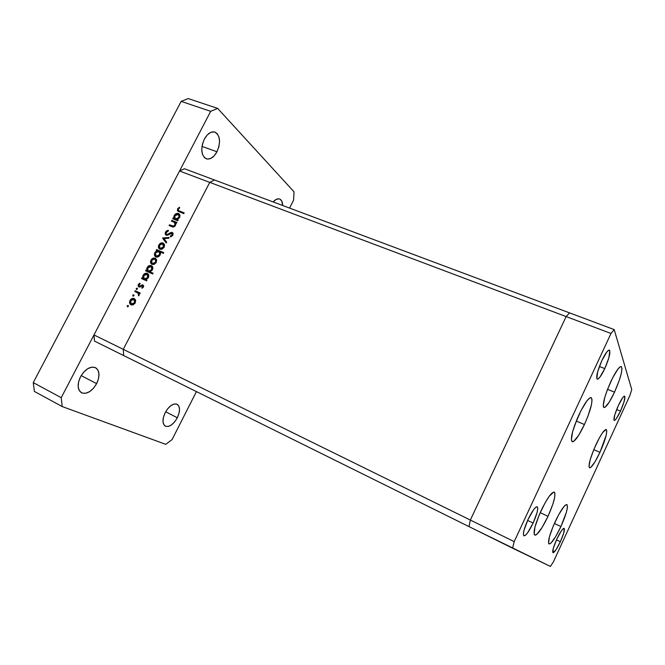 <?xml version="1.0" encoding="UTF-8"?>
<svg xmlns="http://www.w3.org/2000/svg" width="665" height="665" viewBox="0 0 665 665"><rect width="100%" height="100%" fill="white"/><g stroke="black" fill="none" stroke-linecap="round" stroke-linejoin="round"><path stroke-width="1" d="M555.067 521.917C560.578 510.471 564.527 504.693 566.896 504.577C568.342 506.905 566.347 514.228 560.919 526.564L554.369 523.455L560.919 526.564L555.499 536.921L550.853 543.197L548.982 543.945L548.55 543.189L549.448 536.713L553.322 525.865L558.824 514.461L564.003 506.514L565.333 505.159L567.079 504.702L567.445 507.204L566.389 512.233L560.919 526.564C555.466 537.943 551.509 543.754 549.041 543.978C547.578 541.759 549.581 534.402 555.067 521.917M541.044 510.787C547.079 498.368 551.485 492.142 554.244 492.108C556.031 494.76 553.953 502.831 548.01 516.323L540.529 512.782L548.01 516.323L542.042 527.561L536.83 534.303L535.583 535.092L534.677 535.051L534.136 534.186L534.968 527.013L539.132 515.109L545.184 502.665L549.207 496.298L553.654 492.058L554.485 492.275L554.934 493.305L554.635 497.586L552.848 504.211L548.01 516.323C542.05 528.683 537.628 534.943 534.743 535.092C532.939 532.565 535.042 524.461 541.044 510.787M578.982 414.736C584.535 403.264 588.6 397.562 591.193 397.62C593.172 400.721 590.919 409.69 584.444 424.519L576.671 421.228L584.444 424.519L578.542 435.517L573.621 441.394L572.507 441.801L571.36 440.072L572.607 431.735L577.037 419.133L581.027 410.538L586.987 400.762L590.021 397.795L591.069 397.579L592.05 399.665L591.468 404.727L587.993 416.074L584.444 424.519C578.949 435.949 574.859 441.693 572.166 441.726C570.163 438.792 572.432 429.789 578.982 414.736M610.736 381.768C615.624 371.577 619.14 366.49 621.293 366.49C622.947 369.441 620.694 377.994 614.527 392.151L607.527 389.333L614.527 392.151L609.198 402.192L604.951 407.312L604.044 407.545L603.463 406.997L603.23 405.675L604.709 397.628L607.295 389.939L612.606 377.92L617.901 369.1L620.478 366.59L621.334 366.515L621.999 368.684L621.251 373.589L619.231 380.455L614.527 392.151C609.68 402.317 606.148 407.437 603.92 407.512C602.232 404.727 604.502 396.141 610.736 381.768M595.832 444.918C600.711 434.727 604.169 429.59 606.222 429.524C607.611 432.009 605.524 439.598 599.963 452.308L593.779 449.631L599.963 452.308L594.884 462.009L590.761 467.37L589.855 467.819L588.982 466.514L590.237 459.532L594.153 448.734L599.373 437.886L602.665 432.574L606.048 429.474L606.788 431.053L606.189 435.259L599.963 452.308C595.133 462.466 591.651 467.62 589.531 467.778C588.118 465.409 590.212 457.794 595.832 444.918M533.13 523.047L527.603 520.404L533.13 523.047L527.686 532.69L525.392 535.308L523.87 535.824L523.363 534.111L523.962 530.421L528.002 519.531C532.15 511.036 535.217 506.78 537.204 506.772C538.475 508.567 537.12 513.987 533.13 523.047C529.024 531.51 525.949 535.782 523.904 535.84C522.624 534.103 523.987 528.667 528.002 519.531L533.579 509.723L535.857 507.195L537.32 506.846L537.752 508.692L537.096 512.416L533.13 523.047M620.478 411.086L616.638 409.515L620.478 411.086L616.347 418.593L614.826 420.28L613.986 420.164L614.809 414.736L618.392 405.434C621.326 399.274 623.404 396.165 624.626 396.124C625.491 397.77 624.111 402.757 620.478 411.086C617.552 417.246 615.474 420.355 614.219 420.43C613.338 418.842 614.726 413.846 618.392 405.434L622.59 397.845L624.102 396.232L624.892 396.465L623.994 401.976L620.478 411.086M604.784 368.593L599.389 366.473L604.784 368.593L599.813 377.271L597.91 379.067L596.821 378.684L597.636 371.826L601.842 360.621C605.241 353.564 607.752 350.064 609.364 350.114C610.719 352.284 609.19 358.443 604.784 368.593C601.401 375.642 598.882 379.158 597.228 379.141C595.865 377.055 597.403 370.879 601.842 360.621L606.921 351.835L608.799 350.147L609.822 350.688L608.907 357.662L604.784 368.593M560.379 541.726L556.48 539.855L560.379 541.726L555.923 549.93L552.972 552.715L553.297 548.326L556.763 539.249C560.213 532.058 562.665 528.401 564.128 528.284C564.967 529.664 563.721 534.145 560.379 541.726C556.946 548.899 554.485 552.565 552.997 552.723C552.141 551.385 553.396 546.888 556.763 539.249L561.302 530.928L563.097 528.725L564.194 528.326L563.787 532.831L560.379 541.726M569.564 312.882L566.139 316.582L470.338 520.047L468.983 526.597L550.396 566.43L553.346 562.008L629.979 395.334L631.75 389.54L614.194 329.591L610.994 333.473L514.195 541.626L512.574 548.184L123.665 355.559L468.983 526.597L470.338 520.047L514.195 541.626L470.338 520.047L468.983 526.597L470.338 520.047L123.274 349.349L123.665 355.559L123.274 349.349L470.338 520.047L566.139 316.582L610.994 333.473L566.139 316.582L470.338 520.047L566.139 316.582L209.749 182.376L123.274 349.349L209.749 182.376L566.139 316.582L569.564 312.882L614.194 329.591L214.521 179.999L209.749 182.376L214.521 179.999L569.564 312.882L566.139 316.582L569.564 312.882M631.75 389.54L629.979 395.334L553.346 562.008L550.396 566.43L512.574 548.184L514.195 541.626L610.994 333.473L614.194 329.591L631.75 389.54M179.55 171.005L93.973 334.936L123.274 349.349L209.749 182.376L179.55 171.005L184.396 168.727L214.521 179.999L184.396 168.727L179.55 171.005L209.749 182.376L214.521 179.999L209.749 182.376L123.274 349.349L93.973 334.936L179.55 171.005M171.42 221.079L171.794 220.356L176.923 222.434L176.541 223.157L175.618 222.783L175.859 224.072L175.086 226.034L173.706 226.931L172.385 226.848L169.101 225.535L169.475 224.812L173.615 226.175L174.745 225.327L175.169 223.64L174.438 222.393L171.42 221.079L174.587 222.501L174.895 225.069L173.091 226.183L169.475 224.812L169.101 225.535L171.711 226.607C173.133 227.372 174.388 226.989 175.46 225.452L175.618 222.783L176.541 223.157L176.923 222.434L171.794 220.356L176.707 222.841L171.794 220.356L171.42 221.079M166.167 235.186L165.286 234.271L165.277 232.534L166.001 231.337L167.888 230.323L168.287 231.079L166.059 232.675L166.408 234.379L167.53 234.404L171.42 232.393L173.1 233.581L172.626 235.51L170.498 236.856L170.415 236.017L172.243 234.579L171.869 233.24L167.597 235.169L166.167 235.186L171.869 233.24L170.913 232.509L167.389 234.454L166.391 234.371L166.192 232.376L168.287 231.079L168.287 230.248L165.477 232.085L166.109 232.559L165.477 232.085L166.167 235.186M162.559 238.112L169.134 237.43L168.719 238.22L163.972 238.644L166.674 242.176L166.258 242.966L162.559 238.112L166.258 242.966L166.674 242.176L163.972 238.644L168.719 238.22L169.134 237.43L162.617 238.012L163.873 239.084L162.559 238.112M163.091 243.033L164.554 244.919L163.972 247.555L161.844 249.25L159.642 249.067L158.395 246.898L159.035 244.703L160.755 243.141L163.091 243.033C161.387 242.534 159.974 243.191 158.869 245.003C158.087 246.723 158.312 248.053 159.542 249.009L162.127 249.142L164.147 247.239L164.479 244.612L163.091 243.033M155.219 258.186L156.674 260.09L156.084 262.741L153.956 264.437L151.753 264.238L150.523 262.043L151.163 259.84L152.883 258.278L155.219 258.186C153.515 257.671 152.11 258.319 150.997 260.14C150.207 261.894 150.44 263.249 151.703 264.204L154.238 264.329L156.258 262.426L156.599 259.782L155.219 258.186M146.034 279.674L146.973 280.098L146.591 280.829L141.52 278.569L141.903 277.837L142.784 278.228L142.784 276.075L143.898 274.238L146.799 273.224L148.636 274.861L148.328 277.704L146.034 279.674L148.328 277.704C149.118 275.925 148.885 274.537 147.63 273.548L147.347 273.398C145.643 272.874 144.222 273.523 143.083 275.352L142.784 278.228L141.903 277.837L141.52 278.569L146.591 280.829L146.973 280.098L146.034 279.674M127.223 305.858L128.029 305.401L128.428 306.257L127.555 306.856L127.223 305.858L127.439 306.814L128.37 306.399L128.22 305.484L127.223 305.858L128.312 306.49L127.223 305.858M134.239 298.56L135.677 300.53L135.07 303.215L132.934 304.903L130.747 304.661L129.617 303.032L130.016 300.48L131.911 298.618L134.239 298.56C132.543 298.003 131.138 298.643 130.016 300.48C129.201 302.326 129.459 303.73 130.814 304.703L133.224 304.803L135.244 302.891L135.602 300.214L134.239 298.56M132.767 295.202L133.574 294.745L133.973 295.593L133.1 296.191L132.767 295.202L132.983 296.149L133.914 295.734L133.806 294.844L132.767 295.202L133.84 295.85L132.767 295.202M134.796 291.503L135.178 290.771L140.24 293.066L139.858 293.805L139.11 293.465L138.96 295.634L138.345 295.227L138.736 294.146L138.162 293.199L134.796 291.503L138.162 293.199L138.669 295.883L139.11 293.465L139.858 293.805L140.24 293.066L135.178 290.771L140.149 293.248L135.178 290.771L134.796 291.503M136.217 288.568L137.023 288.111L137.464 288.81L136.549 289.558L136.217 288.568L136.433 289.516L137.364 289.092L137.273 288.228L136.217 288.568L137.281 289.233L136.217 288.568M142.942 284.911L143.623 286.715L141.961 288.244L141.786 287.546L142.933 286.59L142.584 285.659L139.534 287.081L138.071 285.983L138.445 284.312L139.874 283.149L140.091 283.847L138.794 285.21L139.126 286.174L142.942 284.911L139.209 286.216L138.943 284.795L140.091 283.847L139.874 283.149L138.303 284.553L138.852 286.964L142.643 285.692L142.859 286.748L141.786 287.546L141.961 288.244L143.482 287.031L142.942 284.911M150.032 271.877L153.075 273.215L152.692 273.955L145.56 270.805L145.943 270.073L146.815 270.456L146.815 268.311L147.938 266.482L150.248 265.418L151.637 265.759L152.568 266.806L152.368 269.924L150.032 271.877L152.368 269.924C153.158 268.153 152.933 266.781 151.686 265.792L151.379 265.634C149.675 265.111 148.253 265.767 147.123 267.596L146.815 270.456L145.943 270.073L145.56 270.805L152.692 273.955L153.075 273.215L150.032 271.877M157.164 250.705L156.217 250.306L156.599 249.575L163.765 252.625L163.382 253.357L160.39 252.085L160.581 253.481L159.783 255.543L158.228 256.823L156.716 257.139L154.978 256.258L154.413 254.329L155.302 252.002L157.164 250.705L154.879 252.675C154.097 254.412 154.322 255.776 155.535 256.757L155.876 256.931C157.58 257.438 159.01 256.781 160.14 254.953L160.39 252.085L163.382 253.357L163.765 252.625L156.599 249.575L156.217 250.306L157.164 250.705M177.214 219.658L178.162 220.04L177.788 220.772L172.659 218.694L173.033 217.97L173.922 218.328L173.898 216.225L175.003 214.421L177.912 213.357L179.783 214.903L179.5 217.679L177.214 219.658L179.5 217.679C180.24 216.034 180.057 214.728 178.935 213.756L178.469 213.515C176.749 213.041 175.327 213.714 174.197 215.518L173.922 218.328L173.033 217.97L172.659 218.694L177.788 220.772L178.162 220.04L177.214 219.658M178.245 209.201L178.494 210.564L184.163 212.908L183.781 213.631L177.497 210.805L177.547 208.877L179.367 207.247L179.683 207.887L178.245 209.201L179.683 207.887L179.367 207.247L177.547 208.877L177.871 211.162L183.781 213.631L184.163 212.908L179.475 211.038L180.739 212.077L183.931 213.349L178.503 210.564L178.245 209.201M123.665 355.559L94.488 341.103L93.973 334.936L94.488 341.103L123.665 355.559L123.274 349.349L123.665 355.559M131.57 304.986L131.013 303.83L131.57 304.986M130.606 300.829L130.016 300.48L130.606 300.829M133.798 299.275L135.103 299.217L133.798 299.275M131.246 303.98L132.776 304.878L131.246 303.98L130.639 300.763L134.006 299.375L134.629 302.608L135.211 302.957L134.629 302.608L131.379 304.055L132.884 304.919M132.019 304.229L133.998 303.448L134.953 301.619L134.53 299.824L132.992 299.125L131.254 299.915L130.307 301.735L130.706 303.523L132.011 304.229M138.968 295.617L138.345 295.227L138.968 295.617M139.209 295.252L138.628 294.894L139.209 295.252M139.284 293.888L138.162 293.199L139.284 293.888M138.943 293.656L137.938 293.032M136.275 292.176L136.566 291.619L136.275 292.176M142.493 287.987L141.786 287.546L142.493 287.987M143.441 287.114L142.859 286.748L143.441 287.114M139.525 287.081L139.409 286.349L139.525 287.081M138.885 284.919L138.303 284.553L138.885 284.919M140.224 286.856L139.143 286.183M140.506 286.682L139.791 286.233L140.506 286.682M141.446 285.975L140.789 285.559L141.446 285.975M142.942 285.884L143.391 285.701L142.019 284.836L143.64 285.659L142.942 285.884M143.008 279.234L143.274 278.718L141.903 277.837L144.039 278.735L143.008 279.234M143.657 275.726L143.083 275.352L143.657 275.726M146.998 274.155L148.287 274.146L146.998 274.155M148.021 273.847L147.347 273.398L148.021 273.847M145.278 279.508L144.197 278.843L143.698 275.651L147.165 274.246L147.697 277.438L148.27 277.812L147.697 277.438L144.43 278.959L145.593 279.741M148.727 275.277L147.264 274.312M147.04 271.461L147.297 270.971L145.943 270.073L148.062 270.946L147.04 271.461M147.688 267.978L147.123 267.596L147.688 267.978M151.063 266.399L152.343 266.416L151.063 266.399M152.11 266.133L151.379 265.634L152.11 266.133M151.387 272.775L152.95 273.465L151.387 272.775M149.259 271.711L148.22 271.054L147.73 267.895L151.221 266.482L151.736 269.657L152.302 270.04L151.736 269.657L148.47 271.187L150.024 272.16M152.75 267.529L150.756 266.283L148.752 266.715L147.397 268.876L148.087 270.971L149.874 271.27L151.462 270.115L152.102 268.278L151.312 266.549M152.368 264.495L151.903 263.323L152.368 264.495M151.562 260.53L150.997 260.14L151.562 260.53M154.945 258.968L156.233 259.001L154.945 258.968M156.358 259.94L155.244 259.159M155.635 262.151L152.385 263.631L153.681 264.512L152.135 263.498L151.62 260.406L154.837 258.918L156.2 262.542L155.635 262.151L155.843 259.998L154.629 258.843L152.626 259.234L151.412 260.88L151.47 262.75L152.584 263.706L154.421 263.431L155.635 262.151M157.647 251.054L157.929 250.522L156.599 249.575L163.598 252.941L157.929 250.522L157.647 251.054M156.208 257.047L155.785 255.892L156.208 257.047M155.444 253.066L154.879 252.675L155.444 253.066M160.29 252.434L159.218 251.661M155.51 252.933L158.777 251.395L160.082 255.061L159.525 254.67L156.258 256.2L157.505 257.072L156.009 256.067L155.394 253.166L155.66 255.767L157.597 256.266L159.525 254.67L159.7 252.276L157.904 251.229L155.51 252.933M157.015 256.732L156.009 256.067M160.182 249.292L159.741 248.12L160.182 249.292M159.425 245.41L158.869 245.003L159.425 245.41M162.883 243.847L164.155 243.905L162.709 243.764L163.524 246.973L160.265 248.461L161.495 249.342L159.982 248.311L159.492 245.269L162.709 243.764L160.93 243.839L159.292 245.734L159.351 247.596L160.473 248.535L162.052 248.378L163.524 246.973L164.072 247.372L163.524 246.973L163.723 244.828L162.9 243.856M164.396 244.928L163.183 244.047M166.491 242.517L163.922 238.984L166.491 242.517M167.48 235.161L166.391 234.371M167.522 235.186L166.549 234.454L167.522 235.186M168.079 234.969L167.389 234.454L168.079 234.969M169.874 233.905L169.267 233.448L169.874 233.905M172.218 232.501L170.913 232.509L172.019 233.324L172.135 234.803L170.415 236.017L170.498 236.856L172.817 235.186L172.218 232.501L172.825 232.966L172.218 232.501M172.235 233.49L173.041 233.382L172.235 233.49M171.196 236.615L170.415 236.017L171.196 236.615M172.767 235.277L172.135 234.803L172.767 235.277M166.607 235.294L166.433 234.404L166.607 235.294M170.597 226.15L169.475 224.812L173.573 226.956L170.597 226.15M173.947 226.856L173.091 226.183L173.947 226.856M175.435 225.493L174.895 225.069L175.435 225.493M175.826 223.482L174.587 222.501L175.826 223.482M174.155 219.3L173.033 217.97L175.203 219.342L173.922 218.328L175.203 219.342L175.036 218.66L175.203 219.342L174.155 219.3M174.737 215.959L174.197 215.518L174.737 215.959M178.37 214.379L179.6 214.496L178.37 214.379M179.525 214.371L178.469 213.515L179.525 214.371M175.219 218.81L176.865 220.015L175.219 218.81L174.812 215.801L178.403 214.404L179.392 217.871L178.86 217.438L175.585 219.001L177.065 220.09M179.941 215.66L178.611 214.571M178.619 211.561L178.561 210.614L178.619 211.561M178.17 209.384L177.547 208.877L178.17 209.384M178.503 210.564L180.165 211.827M143.698 275.651L143.507 278.061L144.845 279.092L146.674 278.643L148.029 276.457L147.83 274.986L146.475 273.997L144.721 274.47L143.698 275.651M174.812 215.801L174.646 218.145L176.009 219.118L177.846 218.635L179.184 216.474L178.968 215.044L177.597 214.113L175.834 214.629L174.812 215.801M273.157 201.944C275.468 199.359 277.621 198.378 279.624 199.018C281.569 199.866 282.592 202.027 282.683 205.51L281.744 201.046L279.907 199.134L278.71 198.818L275.992 199.525L273.157 201.944M96.641 383.639L81.163 375.6L96.641 383.639L98.545 378.568L98.96 373.738L97.83 369.865L95.286 367.546L91.712 367.138L87.639 368.743L83.69 372.142L80.49 376.806C85.228 369.033 90.241 365.991 95.536 367.662C99.708 370.696 100.083 376.024 96.641 383.639C91.953 391.436 86.916 394.478 81.512 392.782C77.398 389.765 77.057 384.437 80.49 376.806L78.545 382.009L78.171 386.93L79.401 390.796L82.036 393.032L85.652 393.298L89.692 391.602L93.541 388.21L96.641 383.639M177.314 417.77L165.668 411.768L177.314 417.77L178.993 413.389L179.525 409.266L178.81 406.032L176.957 404.17L174.23 403.988L171.03 405.525L167.854 408.568L165.203 412.649C169.143 405.899 173.108 403.098 177.106 404.245C180.232 406.623 180.298 411.128 177.314 417.77C173.407 424.528 169.417 427.329 165.352 426.182C162.268 423.821 162.218 419.307 165.203 412.649L163.49 417.13L162.983 421.311L163.756 424.544L165.685 426.332L168.445 426.415L171.62 424.81L174.729 421.776L177.314 417.77M216.973 151.77L201.977 146.4L216.973 151.77L218.876 146.724L219.558 141.487L218.91 136.824L217.023 133.449L214.147 131.878L210.722 132.393L207.272 134.937L204.346 139.118C207.563 133.499 211.096 131.155 214.936 132.086C220.24 135.627 220.913 142.185 216.973 151.77C213.764 157.422 210.207 159.775 206.291 158.81C201.054 155.327 200.406 148.761 204.346 139.118L202.401 144.297L201.736 149.642L202.459 154.33L204.438 157.638L207.355 159.068L210.755 158.445L214.122 155.876L216.973 151.77M34.397 391.436L33.25 382.608L181.163 101.371L188.245 98.57L217.663 108.403L294.038 191.828L293.606 200.123L289.566 208.087L293.606 200.123L294.038 191.828L217.663 108.403L188.245 98.57L181.163 101.371L210.697 111.329L217.663 108.403L210.697 111.329L61.222 397.687L210.697 111.329L181.163 101.371L33.25 382.608L61.222 397.687L62.202 406.564L61.222 397.687L33.25 382.608L34.397 391.436L62.202 406.564L165.776 444.345L62.202 406.564L34.397 391.436M196.433 391.594L172.077 439.59L165.776 444.345L172.077 439.59L196.433 391.594M543.405 505.957L538.101 517.644M580.861 410.862L574.668 425.226M134.089 299.433L135.394 300.214M144.197 278.843L145.56 279.716M148.22 271.054L149.575 271.952M152.135 263.498L153.474 264.412M159.982 248.311L161.304 249.259M172.085 233.373L173.124 234.171"/></g></svg>
